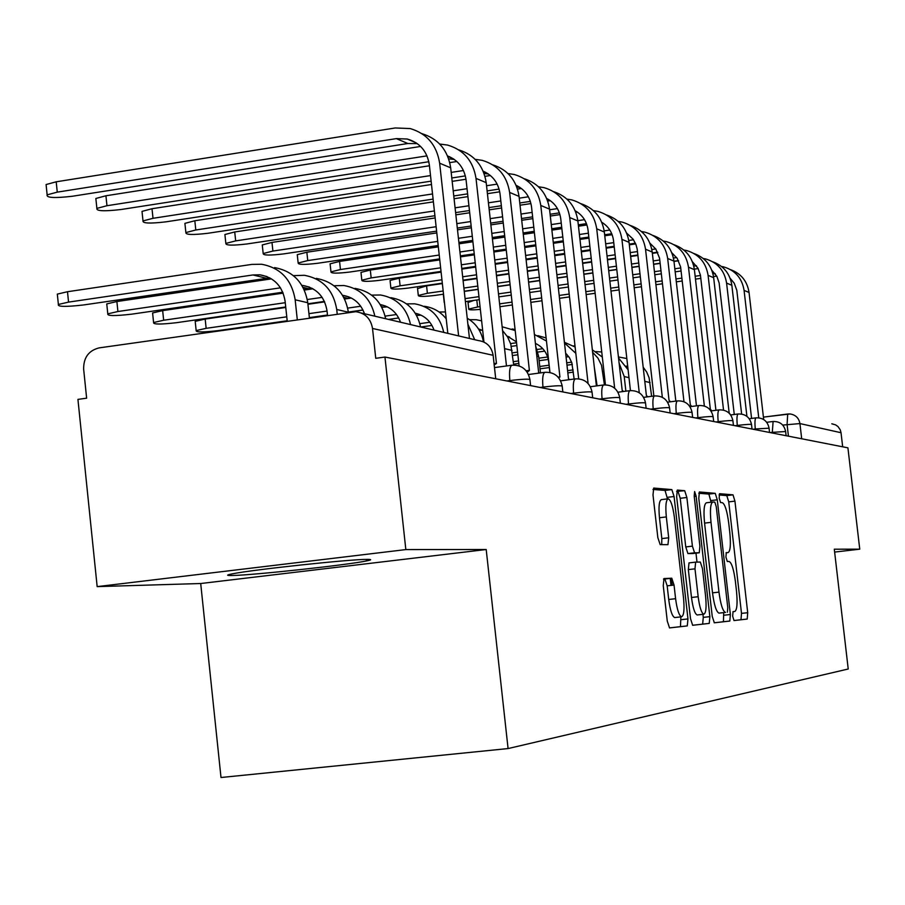 <?xml version="1.0" encoding="UTF-8"?>
<svg xmlns="http://www.w3.org/2000/svg" width="905" height="905" viewBox="0 0 905 905"><rect width="100%" height="100%" fill="white"/><g stroke="black" fill="none" stroke-linecap="round" stroke-linejoin="round"><path stroke-width="1.36" d="M732.665 616.203L734.034 620.558L747.213 619.054L747.711 612.708L734.939 501.132L732.993 494.843L719.532 493.689L719.158 498.055L720.572 502.558L722.337 502.682C724.962 504.085 727.088 510.873 728.717 523.056L729.792 532.479C730.946 544.64 730.369 551.349 728.05 552.604L726.296 552.616L725.912 557.061L727.303 561.496L729.079 561.462C731.67 562.672 733.774 569.347 735.403 581.496L736.478 590.942C737.643 603.16 737.077 610.004 734.781 611.486L733.039 611.656L732.665 616.203M232.359 575.49C252.914 575.229 347.735 564.946 366.582 560.93C371.842 559.867 372 559.358 367.034 559.392C350.235 559.211 252.495 569.675 232.449 573.827C226.103 575.06 226.069 575.614 232.359 575.49M664.021 578.544L663.252 585.625L667.268 621.079L669.542 627.923L687.28 625.909L687.97 618.918L674.078 496.517L671.827 489.605L653.727 488.067L653.003 494.922L657.833 537.604L660.175 544.618L667.958 544.663L668.693 537.774L666.329 516.925C665.322 506.008 665.944 499.956 668.184 498.791C670.775 499.843 672.845 506.008 674.372 517.298L683.535 598.126C684.576 609.495 683.909 615.717 681.544 616.803C679.044 615.649 677.053 609.619 675.594 598.703L674.044 585.06L671.77 578.216L664.021 578.544M728.05 552.604L726.036 552.831L728.05 552.604M384.953 357.045L847.917 447.839L859.75 549.177L834.297 549.199L848.223 668.999L508.078 748.559L221.001 777.508L200.706 583.521L97.163 586.621L77.932 399.388L86.631 398.189L83.645 369.116C83.52 357.599 88.69 350.529 99.143 347.882L355.812 311.705C365.213 313.062 370.779 318.651 372.521 328.47L375.756 358.312L384.953 357.045L405.836 549.584L97.163 586.621M508.078 748.559L486.2 549.516L405.836 549.584M712.235 616.396L714.328 622.81L729.826 621.045L730.38 614.506L717.269 499.798L715.244 493.327L699.384 491.969L698.796 498.395L712.235 616.396M709.249 623.398L692.664 625.287L690.504 618.658L676.657 496.709L677.313 490.08L684.689 490.702L686.872 497.49L692.404 546.145L694.576 552.808L699.271 552.774L699.904 546.168L694.203 496.087L694.621 491.562L696.149 496.245L709.859 616.644L709.249 623.398L692.585 625.276M831.808 423.789L835.598 424.864L838.007 426.583L840.259 429.841L841.028 432.726L799.93 423.574L782.712 425.079M842.679 446.81L841.028 432.726M834.636 552.073L859.75 549.177M670.944 578.306L671.736 585.32M486.2 549.516L200.706 583.521M733.966 620.547L740.991 619.744L741.5 613.386L728.74 501.879L726.783 495.601L719.068 494.956M711.104 502.207L708.875 494.096L698.739 493.248M714.203 622.798L723.434 621.746L723.695 612.606M727.394 612.221L727.778 607.651L716.251 506.676L714.814 502.139L712.801 502.004C710.459 503.293 709.859 510.069 711.013 522.343L718.977 592.119C720.618 604.382 722.756 611.147 725.391 612.414L719.09 613.126L725.516 612.414M712.586 502.037L706.398 502.773C704.033 504.074 703.423 510.85 704.565 523.113L711.013 522.343M719.09 613.126L718.966 613.126C716.308 611.859 714.158 605.106 712.518 592.843L704.565 523.113M676.623 491.404L684.689 490.702M692.732 553.543L687.936 553.577L685.752 546.925L680.232 498.293L678.037 491.517M695.979 553.159L696.997 562.107M702.936 614.337L703.287 617.368L709.859 616.644M698.162 596.723C699.576 607.3 701.466 613.138 703.807 614.235C706.013 613.183 706.613 607.165 705.595 596.18L702.461 568.611L700.323 562.039L695.64 562.129L694.983 568.838L698.162 596.723L691.499 597.47C692.913 608.047 694.814 613.873 697.178 614.97L697.427 614.948M695.64 562.129L688.999 562.899L688.332 569.596L694.983 568.838M691.499 597.47L688.332 569.596M702.653 624.122L703.287 617.368M674.983 617.527L674.7 617.561C672.177 616.418 670.186 610.389 668.716 599.472L667.177 585.84L664.892 578.996L663.501 579.064M671.77 578.216L664.892 578.996L671.748 578.216M668.184 498.791L661.363 499.628C659.1 500.793 658.467 506.834 659.474 517.751L666.329 516.925M661.713 544.629L661.827 538.588L659.474 517.751M667.494 498.881L665.051 490.431L652.991 489.424M669.462 627.912L680.481 626.656L680.865 616.871M651.634 396.311L649.1 377.758L646.724 372.113L643.172 367.17M626.181 366.084L627.787 366.966M567.593 370.654L573.114 369.907M567.842 372.871L573.363 372.136M626.837 358.55L618.409 356.932M468.032 302.508L473.926 300.415M476.799 300.007L477.569 306.987L468.756 309.069C468.507 309.996 472.376 310.11 480.351 309.386M730.131 278.265L734.238 283.208L736.817 290.313L751.58 418.415M763.696 419.535L749.046 292.473C747.259 281.172 741.093 273.559 730.561 269.656M758.752 417.816L744.08 290.403C742.066 278.254 735.279 270.414 723.717 266.907L721.477 266.455M477.569 306.987L480.057 306.637M499.605 303.865L512.038 302.112M530.522 299.498L541.665 297.926M559.188 295.449L569.188 294.035M585.829 291.681L594.823 290.415M610.66 288.175L618.76 287.032M633.862 284.894L641.159 283.865M655.593 281.828L662.166 280.901M675.978 278.944L681.918 278.107M695.153 276.24L700.481 275.482M712.936 273.717L714.95 273.457M499.922 306.705L512.354 304.962M530.839 302.349L541.982 300.777M559.505 298.311L569.505 296.897M586.146 294.544L595.151 293.277M610.988 291.048L619.088 289.905M634.19 287.767L641.487 286.738M655.921 284.702L662.494 283.774M676.307 281.828L682.246 280.991M695.481 279.125L700.832 278.367M713.513 276.579L716.737 276.127M625.875 391.175L624.224 376.559L619.111 363.097M539.776 366.468L549.064 365.213M566.711 362.826L571.632 362.158M540.036 368.81L549.324 367.566M566.983 365.179L572.322 364.455M601.746 351.988L595.784 351.581M628.104 369.772L618.534 358.007M604.438 384.885L601.531 365.292L597.967 358.142L592.628 352.294M594.314 367.26L596.983 385.077M513.327 361.649L518.554 360.937M538.86 358.176L547.627 356.989M565.783 354.522L566.858 354.375M513.61 364.138L518.837 363.425M539.131 360.676L548.294 359.432M566.066 357.023L568.747 356.661M574.992 345.891L573.476 345.925M602.311 357.056L592.356 349.816M443.484 295.754L443.631 295.132M444.412 302.327L444.491 303.028M711.805 270.222L716.884 276.398L719.136 282.96L734.26 414.479M746.919 416.368L731.851 285.29C730.007 273.638 723.649 265.81 712.789 261.828M741.636 414.049L726.591 283.095C724.532 270.606 717.563 262.552 705.696 258.954L703.185 258.457M678.592 260.776L673.987 261.432M660.186 263.4L653.614 264.339M639.179 266.409L631.894 267.45M616.791 269.6L608.703 270.765M592.866 273.027L583.883 274.305M567.243 276.681L557.242 278.118M539.731 280.618L528.599 282.213M510.126 284.849L497.705 286.625M478.157 289.419L464.276 291.399M465.068 298.627L478.949 296.648M498.508 293.865L510.929 292.1M529.414 289.476L540.545 287.892M558.057 285.403L568.057 283.978M584.698 281.613L593.691 280.335M609.529 278.073L617.617 276.93M632.719 274.781L640.016 273.74M654.439 271.692L661.012 270.753M674.825 268.785L680.752 267.948M693.773 266.093L696.352 265.731M465.396 301.625L479.288 299.657M498.836 296.885L511.257 295.12M529.742 292.496L540.885 290.912M558.396 288.424L568.397 287.009M585.037 284.645L594.031 283.367M609.868 281.116L617.968 279.973M633.07 277.824L640.355 276.783M654.79 274.735L661.363 273.808M675.175 271.851L681.103 271.002M694.327 269.124L698.174 268.581M417.556 288.616L426.572 285.856L427.386 293.277L418.302 295.471C418.585 296.738 424.185 296.704 435.135 295.392L443.529 294.193M692.393 261.726L697.97 268.197L700.436 275.188L715.923 410.293M730.629 414.863L729.385 413.302M729.204 413.223L713.66 277.699C711.76 265.663 705.199 257.608 693.999 253.536M723.536 410.112L708.095 275.369C705.979 262.518 698.83 254.237 686.635 250.549L683.807 249.995M657.811 252.574L652.358 253.355M637.946 255.436L630.649 256.488M615.558 258.66L607.47 259.826M591.644 262.099L582.65 263.389M566.021 265.787L556.032 267.224M538.52 269.747L527.389 271.342M508.915 274L496.506 275.787M476.958 278.604L463.089 280.595M442.364 283.582L426.572 285.856M427.386 293.277L443.179 291.014M463.903 288.039L477.783 286.059M497.331 283.254L509.741 281.478M528.226 278.831L539.357 277.235M556.869 274.724L566.869 273.299M583.499 270.912L592.492 269.622M608.318 267.36L616.407 266.194M631.509 264.034L638.794 262.993M653.218 260.923L659.79 259.984M673.444 258.027L676.646 257.574M464.254 291.229L478.134 289.249M497.682 286.455L510.103 284.679M528.577 282.032L539.719 280.448M557.231 277.937L567.22 276.511M583.861 274.136L592.854 272.846M608.68 270.584L616.769 269.43M631.871 267.269L639.168 266.228M653.591 264.17L660.164 263.231M673.965 261.251L678.501 260.606M565.636 353.176L569.347 357.543L571.836 362.781L574.132 379.037M512.354 352.848L517.581 352.135M537.072 349.477L542.785 348.697M512.649 355.507L517.875 354.794M537.853 352.068L544.72 351.129M575.818 353.312L564.494 342.972M575.116 347.022L564.415 342.294M535.409 343.391C543 347.045 547.423 353.188 548.679 361.796L549.867 372.453M510.601 343.583L516.54 342.769M511.382 346.344L516.857 345.597M546.473 341.061L534.414 334.499M546.122 337.938L537.83 335.642M540.489 372.905L538.679 356.604L535.715 346.196M507.626 337.022L509.651 337.056M507.026 336.049L516.438 341.841M482.376 337.339L483.428 337.192M483.146 340.291L483.756 340.201M515.183 330.529L502.151 326.773M515.069 329.51L512.106 328.99M390.123 281.059L390.055 280.459L399.263 278.186L400.101 285.822L390.881 288.062C391.107 289.43 396.922 289.43 408.302 288.062L442.319 283.163M711.816 410.825L710.346 409.23L694.395 269.645C692.427 257.212 685.662 248.92 674.089 244.757M671.804 252.733L677.212 258.378L680.605 266.952L696.477 405.847M704.35 406.006L688.49 267.179C686.318 253.943 678.965 245.425 666.431 241.635L663.263 241.024M635.706 243.898L629.337 244.825M614.246 247.02L606.158 248.185M590.332 250.481L581.349 251.782M564.731 254.192L554.731 255.64M537.231 258.174L526.11 259.792M507.637 262.473L495.227 264.271M475.691 267.099L461.822 269.113M441.108 272.111L399.263 278.186M400.101 285.822L441.945 279.781M462.67 276.794L476.539 274.792M496.076 271.964L508.497 270.176M526.97 267.518L538.09 265.912M555.602 263.378L565.591 261.941M582.22 259.543L591.203 258.242M607.029 255.957L615.117 254.791M630.219 252.619L637.505 251.567M651.826 249.497L655.74 248.932M463.043 280.177L476.912 278.186M496.46 275.369L508.87 273.582M527.344 270.923L538.475 269.317M555.987 266.805L565.976 265.357M582.605 262.97L591.587 261.681M607.425 259.396L615.513 258.23M630.604 256.058L637.889 255.006M652.313 252.936L657.63 252.167M361.05 273.061L360.982 272.382L370.315 270.052L371.163 277.914L361.819 280.222C361.989 281.693 368.007 281.715 379.874 280.29L441.029 271.421M691.816 406.447L690.334 404.942L673.954 261.104C671.906 248.242 664.915 239.689 652.958 235.436M649.926 243.196L655.842 249.079L659.553 258.197L675.831 401.096M683.988 401.73L667.675 258.479C665.447 244.836 657.878 236.069 644.982 232.166L641.441 231.51M612.131 234.712L604.755 235.798M588.94 238.106L579.958 239.418M563.34 241.85L553.351 243.309M535.862 245.855L524.742 247.484M506.28 250.187L493.87 251.997M474.344 254.848L460.475 256.873M439.762 259.905L370.315 270.052M371.163 277.914L440.633 267.812M461.346 264.803L475.216 262.789M494.752 259.95L507.162 258.14M525.624 255.459L536.744 253.841M554.245 251.296L564.245 249.848M580.863 247.427L589.845 246.126M605.66 243.818L613.748 242.642M628.783 240.459L633.5 239.768M461.742 268.412L475.611 266.409M495.148 263.57L507.558 261.771M526.031 259.09L537.151 257.484M554.652 254.939L564.652 253.491M581.27 251.081L590.252 249.78M606.079 247.484L614.167 246.307M629.258 244.124L635.412 243.23M330.189 264.565L330.099 263.808L339.567 261.409L340.438 269.52L330.97 271.885C331.072 273.468 337.316 273.525 349.692 272.043L439.649 258.898M670.537 401.786L669.055 400.395L652.211 252.02C650.095 238.705 642.855 229.881 630.491 225.526M671.442 578.25L672.245 585.264M626.622 233.06L633.104 239.192L635.943 244.497L637.154 248.898L653.863 396.017M662.336 397.318L645.537 249.226C643.229 235.153 635.446 226.103 622.165 222.098L618.194 221.386M586.938 224.972L578.476 226.216M561.869 228.66L551.88 230.13M534.391 232.709L523.282 234.35M504.82 237.065L492.422 238.897M472.896 241.771L459.039 243.807M438.337 246.861L339.567 261.409M340.438 269.52L439.23 255.04M459.944 251.997L473.801 249.972M493.327 247.11L505.737 245.289M524.199 242.585L535.319 240.956M552.808 238.388L562.797 236.929M579.404 234.497L588.386 233.173M604.189 230.866L609.812 230.04M460.362 255.866L474.231 253.841M493.757 250.979L506.167 249.169M524.629 246.465L535.749 244.848M553.238 242.291L563.227 240.821M579.845 238.4L588.827 237.087M604.642 234.768L611.746 233.728M513.712 365.066L510.759 344.07L507.479 336.762L502.558 330.551M479.299 330.257L482.048 330.223M478.485 328.922L482.693 330.54M481.618 320.868L476.313 319.737L469.537 319.669M297.36 255.527L297.27 254.667L306.852 252.224L307.745 260.583L298.152 263.004C298.175 264.735 304.657 264.826 317.61 263.276L438.19 245.504M647.856 396.797L646.385 395.542L629.054 242.336C626.871 228.546 619.371 219.417 606.554 214.971M601.768 222.279C608.488 226.431 612.414 232.528 613.522 240.594L630.446 390.587M671.012 585.399L670.22 578.385M639.269 392.781L621.927 239.361C619.563 224.825 611.542 215.503 597.854 211.374L593.409 210.605M577.266 212.03L575.795 212.256M559.946 214.609L550.308 216.035M532.83 218.637L521.71 220.288M503.271 223.026L490.872 224.87M471.358 227.777L457.5 229.836M436.81 232.913L306.852 252.224M307.745 260.583L437.737 241.375M458.439 238.309L472.297 236.262M491.811 233.377L504.209 231.544M522.66 228.818L533.78 227.166M551.269 224.587L561.247 223.105M577.854 220.65L584.517 219.666M458.892 242.45L472.749 240.402M492.275 237.529L504.673 235.696M523.124 232.97L534.244 231.329M551.733 228.75L561.711 227.279M578.329 224.836L586.463 223.637M601.949 222.721L602.775 222.901M419.875 323.651L429.83 322.248M420.814 327.01L431.968 325.449M474.695 339.703L467.885 324.171M445.464 311.931L439.129 312.033M483.44 341.819C481.449 331.366 476.041 323.504 467.229 318.221M262.371 245.889L262.269 244.927L271.975 242.427L272.903 251.058L263.185 253.536C263.106 255.414 269.848 255.549 283.412 253.932L436.606 231.137M623.613 391.469L622.188 390.36L604.336 232.008C602.063 217.686 594.28 208.252 580.987 203.704M575.195 210.786C582.549 215.005 586.836 221.442 588.046 230.108L605.445 384.84M614.665 388.222L596.723 228.829C594.28 213.806 586.01 204.168 571.892 199.915L566.915 199.089M550.342 200.672L547.717 201.057M530.952 203.58L520.036 205.209M501.596 207.98L489.209 209.836M469.695 212.766L455.849 214.847M435.169 217.947L271.975 242.427M272.903 251.058L436.12 226.714M456.821 223.626L470.668 221.555M490.182 218.648L502.58 216.793M521.02 214.044L532.129 212.392M549.606 209.779L557.435 208.614M457.308 228.06L471.166 226.001M490.668 223.094L503.067 221.25M521.518 218.512L532.626 216.861M550.104 214.259L559.392 212.879M575.535 211.612L577.085 211.906M238.569 328.017L244.803 327.135M416.628 315.438L421.108 315.178M415.327 313.232C424.445 315.393 430.678 321.015 434.038 330.121M385.134 316.128L396.526 314.521M388.517 319.408L398.709 317.96M385.473 306.863L381.887 307.372M363.007 310.064L348.368 312.157M327.486 315.132L309.374 317.712M287.202 320.868L244.78 326.92M443.744 332.406C440.068 316.184 430.384 306.648 414.694 303.82L406.56 303.865M446.222 318.843C440.509 311.693 433.201 307.508 424.309 306.297M225.017 235.605L224.904 234.519L234.723 231.963L235.673 240.888L225.843 243.422C225.639 245.47 232.664 245.651 246.907 243.965L434.92 215.718M597.651 385.756L596.282 384.817L577.888 220.967C575.535 206.069 567.446 196.306 553.634 191.656M546.722 198.489C554.765 202.754 559.448 209.553 560.772 218.886L578.68 378.799M588.035 383.053L569.731 217.562C567.22 202.007 558.679 192.03 544.097 187.652L538.52 186.769M521.45 188.523L517.536 189.111M499.73 191.803L487.422 193.67M467.919 196.623L454.084 198.727M433.405 201.86L234.723 231.963M235.673 240.888L434.4 210.944M455.079 207.833L468.926 205.752M488.429 202.811L500.816 200.944M519.255 198.161L528.396 196.792M455.611 212.607L469.457 210.526M488.96 207.596L501.347 205.74M519.787 202.969L530.353 201.385M547.242 199.756L549.606 200.152M195.299 322.316L195.197 321.343L205.175 319.058L206.148 328.334L196.17 330.597C195.763 332.35 203.082 332.361 218.105 330.619L287.19 320.766M381.842 307.281L387.351 306.84M380.292 304.578C390.146 306.557 396.888 312.44 400.53 322.237M206.148 328.334L286.772 316.818M308.933 313.65L327.056 311.06M347.724 308.107L360.722 306.241M309.363 317.61L327.474 315.031M348.357 312.055L362.95 309.974M410.542 324.59C406.752 307.779 396.752 297.915 380.553 294.996L371.616 295.12M351.366 298.039L344.613 299.012M324.635 301.874L307.926 304.284M285.776 307.462L205.175 319.058M420.576 326.954C416.82 310.325 406.922 300.562 390.87 297.666M185.039 224.61L184.903 223.365L194.824 220.752L195.797 229.994L185.876 232.574C185.525 234.814 192.844 235.051 207.845 233.286L433.099 199.1M569.777 379.614L568.51 378.878L549.539 209.123C547.084 193.613 538.667 183.489 524.3 178.738M516.122 185.31C524.934 189.609 530.059 196.781 531.518 206.849L549.969 372.464M558.487 377.555L559.935 377.046L540.783 205.458C538.181 189.337 529.346 179.02 514.289 174.495L508.022 173.556M490.374 175.502L484.978 176.328M465.996 179.235L452.172 181.351M431.504 184.507L194.824 220.752M195.797 229.994L432.533 193.953M453.213 190.808L467.048 188.704M486.539 185.74L497.15 184.122M453.778 195.966L467.614 193.862M487.116 190.91L499.096 189.088M516.834 187.075L520.126 187.55M152.707 314.058L152.594 312.949L162.651 310.619L163.658 320.234L153.59 322.531C153.002 324.465 160.649 324.522 176.509 322.689L285.72 306.976M344.386 298.537L351.095 297.903M342.576 295.313C353.244 297.055 360.563 303.198 364.511 313.752M163.658 320.234L285.267 302.7M307.293 299.521L322.157 297.372M307.881 303.786L324.431 301.41M374.862 316.196C370.948 298.752 360.62 288.525 343.866 285.516L334.013 285.742M312.994 288.797L304.352 290.053M283.152 293.13L162.651 310.619M385.666 318.73C381.786 301.489 371.548 291.365 354.964 288.378M142.153 212.799L142.006 211.385L152.006 208.727L153.013 218.309L143.001 220.933C142.47 223.388 150.117 223.693 165.954 221.838L431.131 181.158M539.742 372.996L538.645 372.487L519.051 196.385C516.495 180.208 507.728 169.699 492.75 164.834M483.168 171.169C492.818 175.457 498.44 183.025 500.035 193.896L519.108 365.88M527.242 372.204L529.402 370.507L509.628 192.437C506.936 175.717 497.807 165.015 482.218 160.343L475.182 159.348M456.867 161.509L449.774 162.606M429.445 165.762L152.006 208.727M153.013 218.309L430.52 175.581M451.188 172.403L463.462 170.513M451.799 177.98L465.362 175.898M484.085 173.489L488.429 174.009M106.892 305.177L106.756 303.899L116.881 301.535L117.922 311.524L107.786 313.854C106.982 315.981 114.98 316.083 131.768 314.159L282.779 292.225M348.391 312.372L348.38 312.214C345.088 293.062 334.398 281.783 316.298 278.389M337.214 313.956L336.728 309.487C333.413 290.12 322.61 278.729 304.329 275.29L293.412 275.652M301.885 285.369L302.768 285.448C316.456 287.937 324.544 296.41 327.033 310.879L327.508 315.347M303.944 289.148L312.033 288.276M117.922 311.524L280.482 287.835M271.523 278.864L116.881 301.535M96.02 200.107L95.851 198.478L105.93 195.774L106.96 205.718L96.88 208.388C96.134 211.091 104.143 211.476 120.897 209.53L428.846 161.724M507.23 365.858L506.438 365.597L486.2 182.652C483.519 165.762 474.367 154.823 458.745 149.868M447.568 155.932C458.145 160.162 464.31 168.16 466.075 179.925L483.96 342.056M494.198 364.975L496.46 363.459L476.019 178.398C473.236 161.022 463.779 149.913 447.624 145.083L439.706 144.042M420.621 146.452L105.93 195.774M106.96 205.718L427.002 155.864M448.71 158.907L454.253 159.404M57.468 295.584L57.32 294.114L67.49 291.727L68.554 302.112L58.384 304.465C57.309 306.818 65.692 306.987 83.52 304.962L269.837 277.88M309.397 317.927L307.768 302.734C304.374 282.824 293.299 271.115 274.554 267.597M297.281 319.646L295.166 299.793C291.738 279.645 280.539 267.801 261.59 264.249L251.873 264.396L67.49 291.727M68.554 302.112L252.993 274.95L259.973 274.826C274.158 277.382 282.541 286.195 285.109 301.252L287.224 321.083M46.279 186.407L46.087 184.541L56.201 181.803L57.264 192.143L47.139 194.847C46.132 197.822 54.526 198.297 72.321 196.261L407.85 143.51L417.296 143.624M57.264 192.143L396.345 138.623L407.239 139.019C419.807 142.673 427.171 151.271 429.332 164.801L447.817 333.368M469.457 338.47L450.679 167.81C447.873 150.117 438.303 138.748 421.956 133.668M458.62 335.913L439.649 163.205C436.764 145.117 426.956 133.578 410.203 128.567L395.191 127.967L56.201 181.803M788.436 436.176L787.09 424.524L787.701 414.004L790.02 413.958C795.574 414.784 798.877 417.986 799.93 423.574L801.694 438.778M763.413 417.137L787.576 414.038M509.956 381.559L509.854 380.564L506.913 380.96M543.091 388.053L542.977 387.102L540.149 387.476M573.736 394.071L573.634 393.143L570.897 393.505M602.176 399.648L602.074 398.754L599.427 399.105M628.636 404.829L628.534 403.981L625.977 404.309M653.308 409.671L653.218 408.845L650.74 409.173M676.386 414.196L676.295 413.393L673.886 413.709M698.004 418.438L697.913 417.658L695.583 417.963M718.299 422.42L718.208 421.662L715.946 421.956M737.394 426.165L737.304 425.429L735.109 425.712M755.381 429.694L755.302 428.981L753.164 429.253M772.372 433.02L772.293 432.341L770.212 432.601M786.117 435.724L785.631 431.538L772.293 432.341L773.108 421.504M769.567 432.477L769.069 428.189L755.302 428.981C754.657 422.307 754.906 418.596 756.06 417.85L756.207 417.85M752.032 429.038L751.535 424.649C751.376 424.083 746.636 424.343 737.304 425.429C736.647 418.574 736.919 414.762 738.152 413.981L738.31 413.992M733.435 425.384L732.926 420.882C732.812 420.271 727.903 420.531 718.208 421.662C717.529 414.614 717.846 410.689 719.147 409.875L719.317 409.886M713.672 421.515L713.14 416.888C713.083 416.221 708.004 416.481 697.913 417.658C697.223 410.406 697.563 406.368 698.954 405.519L699.146 405.531M692.619 417.386L692.076 412.635C692.087 411.911 686.827 412.16 676.295 413.393C675.583 405.938 675.967 401.763 677.438 400.881L677.653 400.892M670.153 412.974L669.598 408.098C669.689 407.307 664.225 407.555 653.218 408.845C652.494 401.153 652.924 396.854 654.485 395.938L654.734 395.938M646.125 408.268L645.559 403.257C645.751 402.386 640.073 402.623 628.534 403.981C627.799 396.051 628.274 391.605 629.948 390.643L630.219 390.643M620.366 403.211L619.789 398.076C620.095 397.114 614.19 397.34 602.074 398.754C601.327 390.587 601.848 385.983 603.635 384.964L603.94 384.976M592.684 397.781L592.085 392.51C592.537 391.446 586.395 391.661 573.634 393.143C572.865 384.704 573.442 379.953 575.365 378.867L575.716 378.878M562.842 391.933L562.243 386.514C562.865 385.338 556.451 385.53 542.977 387.102C542.197 378.381 542.842 373.448 544.901 372.306L545.308 372.317M530.59 385.609L529.968 380.055C530.828 378.731 524.119 378.912 509.854 380.564C509.051 371.548 509.764 366.435 511.981 365.213L512.445 365.224M495.725 378.765L493.135 355.303L372.521 328.47M493.225 356.151L493.135 355.303C491.573 346.683 486.63 341.762 478.27 340.54L361.265 312.983M732.96 611.69L734.781 611.486M726.783 495.601L732.993 494.843M728.74 501.879L734.939 501.132M741.5 613.386L747.711 612.708M740.991 619.744L747.213 619.054M708.875 494.096L715.244 493.327M710.911 500.567L717.269 499.798M724 615.219L730.38 614.506M723.434 621.746L729.826 621.045M712.518 592.843L718.977 592.119M680.232 498.293L686.872 497.49M685.752 546.925L692.404 546.145M687.936 553.577L694.576 552.808M692.676 553.543L699.271 552.774L692.676 553.543M694.248 496.472L696.149 496.245M667.177 585.84L674.044 585.06M668.716 599.472L675.594 598.703M661.827 538.588L668.693 537.774M665.051 490.431L671.827 489.605M667.324 497.343L674.078 496.517M681.182 619.676L687.97 618.918M680.481 626.656L687.28 625.909M650.084 382.589L644.779 381.344M744.08 290.403L749.046 292.473M714.158 273.548L715.436 274.091M628.986 377.668L624.224 376.559M603.974 371.831L602.934 371.593M726.591 283.095L731.851 285.29M695.888 265.787L696.635 266.104M708.095 275.369L713.66 277.699M538.679 356.604L536.823 356.163M688.49 267.179L694.395 269.645M667.675 258.479L673.954 261.104M645.537 249.226L652.211 252.02M512.083 350.393L504.56 348.64M621.927 239.361L629.054 242.336M596.723 228.829L604.336 232.008M569.731 217.562L577.888 220.967M383.2 307.089L381.514 306.671M540.783 205.458L549.539 209.123M347.034 298.164L343.764 297.349M509.628 192.437L519.051 196.385M348.38 312.214L336.728 309.487M308.085 288.548L302.994 287.292M476.019 178.398L486.2 182.652M307.768 302.734L295.166 299.793M266.036 278.174L252.993 274.95M439.649 163.205L450.679 167.81M396.345 138.623L407.85 143.51M366.582 560.93L366.412 559.403M785.608 431.368C784.081 424.603 779.872 421.311 772.983 421.492L766.716 422.296M769.046 427.997C767.474 421.04 763.141 417.658 756.06 417.85L749.227 418.721M751.512 424.422C749.883 417.262 745.426 413.789 738.152 413.981L730.674 414.943M732.892 420.633C731.217 413.257 726.636 409.671 719.147 409.875L710.968 410.938M713.106 416.605C711.375 409.003 706.658 405.304 698.954 405.519L689.972 406.684M692.042 412.318C690.255 404.467 685.379 400.655 677.438 400.881L667.573 402.171M669.564 407.748C667.709 399.625 662.686 395.689 654.485 395.938L643.625 397.352M645.514 402.849C643.591 394.444 638.398 390.372 629.948 390.643L617.957 392.216M619.733 397.6C617.73 388.89 612.368 384.682 603.635 384.964L590.365 386.729M592.028 391.967C589.947 382.928 584.392 378.562 575.365 378.867L560.648 380.835M562.163 385.892C560.003 376.491 554.245 371.966 544.901 372.306L528.52 374.512M529.889 379.319C527.626 369.545 521.653 364.839 511.981 365.213L494.492 367.588M763.413 417.115L790.02 413.958M706.398 502.773L712.801 502.004M718.966 613.126L725.391 612.414M697.178 614.97L703.807 614.235M674.7 617.561L681.544 616.803M467.987 302.066L468.756 309.069M443.439 295.268L444.219 302.462M417.499 288.073L418.302 295.471M508.542 336.581L507.151 336.241M390.055 280.459L390.881 288.062M360.982 272.382L361.819 280.222M330.099 263.808L330.97 271.885M480.77 329.68L478.632 329.149M297.27 254.667L298.152 263.004M601.859 222.506L602.741 222.879M262.269 244.927L263.185 253.536M575.342 211.125L576.938 211.815M419.434 314.442L415.474 313.458M224.904 234.519L225.843 243.422M546.903 198.93L549.301 199.96M195.197 321.343L196.17 330.597M385.44 305.992L380.383 304.736M184.903 223.365L185.876 232.574M559.279 376.978L558.114 377.136M516.336 185.819L519.662 187.245M152.594 312.949L153.59 322.531M348.911 296.919L342.599 295.347M142.006 211.385L143.001 220.933M528.678 370.439L526.178 370.779M483.383 171.679L487.784 173.568M106.756 303.899L107.786 313.854M309.544 287.134L302.768 285.448M95.851 198.478L96.88 208.388M495.646 363.391L494.051 363.606M447.76 156.395L453.382 158.816M57.32 294.114L58.384 304.465M266.998 276.568L259.973 274.826M46.087 184.541L47.139 194.847M407.239 139.019L416.176 142.854"/></g></svg>
